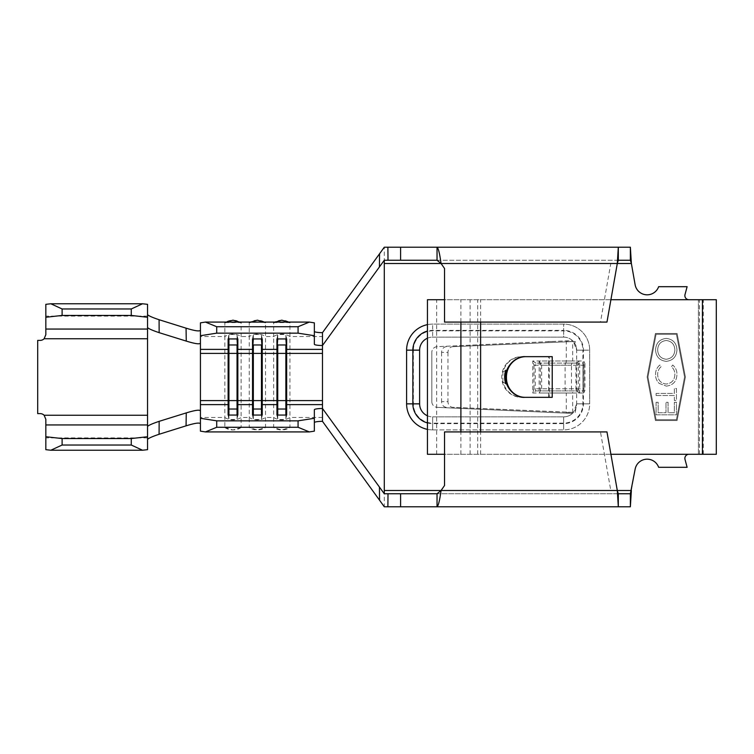 <?xml version="1.0" encoding="UTF-8"?>
<svg xmlns="http://www.w3.org/2000/svg" width="754" height="754" viewBox="0 0 754 754"><rect width="100%" height="100%" fill="white"/><g stroke="black" fill="none" stroke-linecap="round" stroke-linejoin="round"><path stroke-width="0.57" stroke-dasharray="3.77 2.83" d="M583.426 393.022L566.292 393.022A2.441 1.197 90 0 0 565.689 390.911A2.441 1.197 90 0 1 565.095 388.8L584.039 388.8A2.441 2.441 0 0 1 583.86 389.724A2.441 2.092 -157.7 0 1 582.286 390.911A2.441 1.367 -90 0 0 582.974 388.8L582.974 365.2A2.441 1.367 -90 0 0 582.286 363.089L584.171 361.779L584.944 363.73C584.256 362.382 583.916 362.636 583.916 364.493L584.039 365.2L535.246 365.2L535.246 388.8A2.441 1.197 90 0 0 535.849 390.911L532.758 393.022L534.002 388.8L565.095 388.8L565.095 365.2A2.441 1.197 90 0 1 565.689 363.089L535.849 363.089A2.441 1.197 90 0 0 535.246 365.2L534.002 365.2L532.758 360.978L535.849 363.089A2.441 2.187 -1.3 0 0 534.002 365.2L534.002 388.8A2.441 2.187 -178.7 0 0 535.849 390.911L582.286 390.911L584.171 392.221L583.426 393.022L583.426 403.852L576.659 403.852L575.236 412.476L452.749 407.311A5.693 4.967 90 0 1 447.97 401.618L441.59 401.618A5.693 4.967 -90 0 0 446.368 407.311M446.368 346.689A5.693 4.967 -90 0 0 441.59 352.382L447.97 352.382A5.693 4.967 90 0 1 452.749 346.689L573.398 341.524L576.659 350.148L576.659 363.089L582.286 363.089A2.441 2.092 -22.3 0 1 583.86 364.276A2.441 2.441 0 0 1 584.039 365.2L583.982 388.8A2.441 2.092 -157.7 0 1 583.86 389.724M583.86 364.276A2.441 2.092 -22.3 0 1 583.982 365.2L583.916 389.507L583.841 364.239M630.363 247.218L384.295 247.218L384.295 263.495L631.371 263.495L635.122 284.739A12.205 12.205 0 0 0 658.647 286.69L687.12 286.69L685.009 294.578A4.072 4.072 0 0 0 688.939 299.706L698.402 299.706L688.939 299.706M505.783 370.233L502.88 372.033C505.877 362.467 512.202 357.339 521.872 356.661L521.551 356.661A20.339 19.821 90 0 0 501.73 377A20.339 19.821 90 0 0 521.551 397.339L521.872 397.339C512.202 396.661 505.877 391.533 502.88 381.967L505.783 383.767M200.432 322.863L200.432 417.471L224.843 417.471A14.778 14.599 180 0 0 241.12 417.471L249.254 417.471L249.254 427.537L257.387 429.978A14.778 14.599 0 0 1 249.254 427.537L265.531 427.537A14.778 14.599 0 0 1 257.387 429.95L265.531 427.537L265.531 322.608L264.692 322.081M257.387 322.222L249.254 322.608A14.778 14.599 180 0 1 265.531 322.608L257.387 322.222M250.092 322.081L249.254 322.608L249.254 336.529A14.778 14.599 180 0 1 265.531 336.529L273.664 336.529L273.664 322.608A14.778 14.599 180 0 1 289.941 322.608L289.102 322.081M200.432 400.6L224.843 400.6L224.843 427.537L241.12 427.537L241.12 400.6L249.254 400.6L249.254 417.471A14.778 14.599 180 0 0 265.531 417.471L273.664 417.471L273.664 427.537L281.798 429.978A14.778 14.599 0 0 1 273.664 427.537L289.941 427.537A14.778 14.599 0 0 1 281.798 429.95L289.941 427.537L289.941 322.608L273.664 322.608L274.503 322.081M224.843 427.537L232.977 429.978A14.778 14.599 0 0 1 224.843 427.537M200.432 353.4L224.843 353.4L224.843 400.6L241.12 400.6L241.12 322.608L224.843 322.608A14.778 14.599 180 0 1 241.12 322.608L240.281 322.081M225.682 322.081L224.843 322.608L224.843 336.529A14.778 14.599 180 0 1 241.12 336.529L249.254 336.529L249.254 353.4L273.664 353.4L273.664 336.529A14.778 14.599 180 0 1 289.941 336.529L322.486 336.529L322.486 332.655M584.944 363.73L584.944 390.27C584.256 391.618 583.916 391.364 583.916 389.507L583.841 389.761M441.59 352.382L441.59 401.618M452.749 346.689L572.672 341.524L566.292 341.524L566.292 360.978L532.758 360.978L532.758 393.022L566.292 393.022L566.292 412.476L572.672 412.476L452.749 407.311M447.97 352.382L447.97 401.618M427.452 324.635A26.041 26.041 0 0 1 432.645 324.107L563.643 324.107A26.041 26.041 0 0 1 589.675 350.148L576.659 350.148L575.236 341.524L572.672 341.524L572.672 360.978L579.694 360.978L579.694 393.022L572.672 393.022A2.441 1.197 90 0 0 572.069 390.911A2.441 1.197 -90 0 1 571.475 388.8L571.475 365.2L578.318 365.2L578.318 388.8A2.441 1.998 -32.1 0 1 575.943 390.911L579.694 393.022L578.318 388.8L541.636 388.8L540.392 390.911L540.392 363.089L575.943 363.089A2.441 1.998 32.1 0 1 578.318 365.2L579.694 360.978L575.943 363.089L575.943 390.911L540.392 390.911L539.148 393.022L572.672 393.022L572.672 412.476L575.236 412.476M575.236 341.524L573.398 341.524A13.016 13.016 0 0 0 572.465 340.572L437.263 346.651A5.693 5.693 0 0 0 431.825 352.344A5.693 5.693 0 0 1 437.263 346.651L572.465 340.572A13.016 13.016 0 0 0 563.643 337.132L432.645 337.132A13.016 13.016 0 0 0 419.62 350.148L419.62 403.852A13.016 13.016 0 0 0 432.645 416.868L563.643 416.868L563.643 429.893L563.643 416.868A13.016 13.016 0 0 0 572.465 413.428L437.263 407.349L572.465 413.428A13.016 13.016 0 0 0 573.398 412.476L576.659 403.852L589.675 403.852A26.041 26.041 0 0 1 563.643 429.893L432.645 429.893A26.041 26.041 0 0 1 427.452 429.365M419.62 403.852L406.604 403.852A26.041 26.041 0 0 0 432.645 429.893L432.645 416.868L563.643 416.868A13.016 13.016 0 0 0 576.659 403.852L576.659 363.089L565.689 363.089A2.441 1.197 -90 0 0 566.292 360.978L583.426 360.978L584.171 361.779M551.315 341.524L547.979 341.524L551.315 341.524M431.825 401.656L431.825 352.344L431.825 401.656A5.693 5.693 0 0 0 437.263 407.349A5.693 5.693 0 0 1 431.825 401.656M547.979 412.325L551.315 412.476L547.979 412.476M656.093 395.52L674.34 395.52L674.34 400.468L676.432 400.468L676.432 388.47L674.34 388.47L674.34 393.428L656.093 393.428L656.093 395.52L674.34 395.52L674.34 400.468L676.432 400.468L676.432 388.47L674.34 388.47L674.34 393.428L656.093 393.428L656.093 395.52M655.565 349.837C655.961 356.67 659.496 360.506 666.168 361.354C672.87 360.591 676.461 356.812 676.951 350.016C676.592 343.098 673.039 339.225 666.272 338.405C659.561 339.206 655.999 343.013 655.565 349.837C655.961 356.67 659.496 360.506 666.168 361.354C672.87 360.591 676.461 356.812 676.951 350.016C676.592 343.098 673.039 339.225 666.272 338.405C659.561 339.206 655.999 343.013 655.565 349.837M656.093 334.286L676.432 334.286L684.566 377L676.432 419.714L656.093 419.714L647.95 377L656.093 334.286L676.432 334.286L684.566 377L676.432 419.714L656.093 419.714L647.95 377L656.093 334.286M666.376 386.123C673.124 385.275 676.649 381.392 676.951 374.465C677.007 370.629 675.584 367.471 672.7 365.002L671.475 366.736C673.765 368.819 674.896 371.42 674.868 374.531C674.594 380.176 671.71 383.343 666.234 384.04C660.711 383.324 657.846 380.11 657.658 374.399C657.667 371.354 658.798 368.791 661.041 366.736L659.835 365.002C656.951 367.471 655.528 370.619 655.565 374.436C655.471 377.942 656.659 380.93 659.128 383.381L666.376 386.123C673.124 385.275 676.649 381.392 676.951 374.465C677.007 370.629 675.584 367.471 672.7 365.002L671.475 366.736C673.765 368.819 674.896 371.42 674.868 374.531C674.594 380.176 671.71 383.343 666.234 384.04C660.711 383.324 657.846 380.11 657.658 374.399C657.667 371.354 658.798 368.791 661.041 366.736L659.835 365.002C656.951 367.471 655.528 370.619 655.565 374.436C655.471 377.942 656.659 380.93 659.128 383.381L666.376 386.123M656.093 402.297L656.093 414.813L676.432 414.813L676.432 402.297L674.34 402.297L674.34 412.73L668.082 412.73L668.082 402.297L665.999 402.297L665.999 412.73L658.176 412.73L658.176 402.297L656.093 402.297L656.093 414.813L676.432 414.813L676.432 402.297L674.34 402.297L674.34 412.73L668.082 412.73L668.082 402.297L665.999 402.297L665.999 412.73L658.176 412.73L658.176 402.297L656.093 402.297M45.834 449.667L45.834 419.309L44.128 415.247A5.693 5.693 0 0 0 40.141 413.616L37.7 413.616L37.7 340.384L40.141 340.384A5.693 5.693 0 0 0 44.128 338.753L45.834 334.691L45.834 304.333M147.548 449.667L147.548 426.387M147.548 327.613L147.548 439.309M147.548 314.691L147.548 304.333M200.432 417.471L200.432 431.137M200.432 410.949L200.432 423.833M314.352 431.137L314.352 409.771M314.352 344.229L314.352 322.863M322.486 421.345L322.486 336.529M322.486 417.471L289.941 417.471A14.778 14.599 180 0 1 273.664 417.471L273.664 353.4L322.486 353.4M322.486 400.6L249.254 400.6L249.254 353.4L224.843 353.4L224.843 336.529L200.432 336.529M241.082 427.584L241.12 427.537A14.778 14.599 0 0 1 232.977 429.95L241.082 427.584M200.432 330.167L200.432 343.051M261.459 338.932L261.459 334.512L262.251 338.932M253.325 338.932L253.325 334.512L261.459 334.512M252.533 338.932L253.325 334.512M261.459 415.068L261.459 419.488L262.251 415.068M253.325 415.068L253.325 419.488L261.459 419.488M252.533 415.068L253.325 419.488M237.048 338.932L237.048 334.512L237.84 338.932M228.914 338.932L228.914 334.512L237.048 334.512M228.123 338.932L228.914 334.512M237.048 415.068L237.048 419.488L237.84 415.068M228.914 415.068L228.914 419.488L237.048 419.488M228.123 415.068L228.914 419.488M285.87 338.932L285.87 334.512L286.661 338.932M277.736 338.932L277.736 334.512L285.87 334.512M276.944 338.932L277.736 334.512M285.87 415.068L285.87 419.488L286.661 415.068M277.736 415.068L277.736 419.488L285.87 419.488M276.944 415.068L277.736 419.488M688.939 454.294L698.402 454.294L688.939 454.294A4.072 4.072 0 0 0 685.009 459.422L687.12 467.31L658.647 467.31A12.205 12.205 0 0 0 635.122 469.261L631.371 490.505L384.295 490.505L384.295 263.495M384.295 490.505L384.295 506.782L630.363 506.782M677.101 420.534L655.414 420.534L647.12 377L655.414 333.466L677.101 333.466L685.395 377L677.101 420.534L655.414 420.534L647.12 377L655.414 333.466L677.101 333.466L685.395 377L677.101 420.534M384.295 260.243L630.363 260.243M630.363 493.757L384.295 493.757M610.919 299.706L444.53 299.706M610.919 454.294L444.53 454.294M521.872 397.339L549.298 397.339L549.298 356.661M521.551 397.339L549.298 397.339M606.97 431.919L444.53 431.919L444.53 485.529L441.052 490.505L617.3 490.505L606.97 431.919M441.052 490.505L617.3 490.505L610.797 490.505L600.467 431.919M441.052 263.495L617.3 263.495L441.052 263.495L444.53 268.471L444.53 322.081L606.97 322.081L617.3 263.495L610.797 263.495L600.467 322.081M437.037 493.757L618.308 493.757M618.308 260.243L437.037 260.243M427.452 299.706L716.3 299.706M427.452 454.294L716.3 454.294M436.651 454.294L436.651 299.706M502.88 381.967L502.88 372.033M427.452 415.793A13.016 13.016 0 0 0 432.645 416.868L432.645 423.126L563.643 423.126A19.274 19.274 0 0 0 582.917 403.852L582.917 350.148L576.659 350.148A13.016 13.016 0 0 0 563.643 337.132L563.643 324.107L563.643 330.365L432.645 330.365A19.783 19.783 0 0 0 427.452 331.063M584.944 390.27L584.171 392.221M657.658 349.922C657.94 344.314 660.815 341.166 666.272 340.488C671.682 341.204 674.547 344.342 674.868 349.922C674.5 355.483 671.607 358.593 666.178 359.262C660.806 358.555 657.959 355.445 657.658 349.922C657.94 344.314 660.815 341.166 666.272 340.488C671.682 341.204 674.547 344.342 674.868 349.922C674.5 355.483 671.607 358.593 666.178 359.262C660.806 358.555 657.959 355.445 657.658 349.922M539.148 360.978L541.636 365.2L571.475 365.2A2.441 1.197 90 0 1 572.069 363.089A2.441 1.197 90 0 0 572.672 360.978L539.148 360.978L539.148 393.022M427.452 338.207A13.016 13.016 0 0 1 432.645 337.132L432.645 324.107L432.645 337.132L563.643 337.132L563.643 330.365A19.783 19.783 0 0 1 583.426 350.148L583.426 360.978M427.452 422.937A19.783 19.783 0 0 0 432.645 423.635L563.643 423.635A19.783 19.783 0 0 0 583.426 403.852L589.675 403.852L589.675 350.148L589.675 403.852A26.041 26.041 0 0 1 563.643 429.893L432.645 429.893L432.645 423.126A19.274 19.274 0 0 1 413.371 403.852L413.371 350.148L406.604 350.148L406.604 403.852M147.548 437.886L45.834 437.886M147.548 415.247L44.128 415.247M147.548 338.753L44.128 338.753M147.548 316.114L45.834 316.114M698.402 454.294L698.402 299.706L698.402 454.294M419.62 350.148L413.371 350.148A19.274 19.274 0 0 1 432.645 330.874L563.643 330.874A19.274 19.274 0 0 1 582.917 350.148L589.675 350.148A26.041 26.041 0 0 0 563.643 324.107L432.645 324.107A26.041 26.041 0 0 0 406.604 350.148M480.609 454.294L480.609 431.919M480.609 322.081L480.609 299.706M460.901 454.294L460.901 431.919M460.901 322.081L460.901 299.706M470.1 454.294L470.1 299.706M477.687 454.294L477.687 299.706M699.495 454.294L699.495 299.706M548.648 397.339L548.648 356.661M541.636 388.8L541.636 365.2M703.284 454.294L703.284 299.706"/><path stroke-width="1.13" d="M314.352 331.374A8.134 1.282 180 0 0 322.486 332.655L322.486 345.511L379.441 266.935L379.545 253.787L384.295 247.218L400.6 247.218L400.6 260.243L437.037 260.243L437.037 247.218L630.363 247.218L631.371 263.495L635.122 284.739A12.205 12.205 0 0 0 658.647 286.69L687.12 286.69L685.009 294.578A4.072 4.072 0 0 0 688.939 299.706M504.652 377A20.339 19.821 90 0 0 505.783 383.767L505.783 377.811C504.935 387.471 515.406 398.216 524.831 397.339L552.22 397.339L552.22 356.661L526.009 356.661A20.339 19.557 90 0 0 506.452 377L505.783 377L505.783 370.233A20.339 19.821 90 0 0 504.652 377M505.783 377.811L506.452 377.811A19.529 18.775 90 0 0 525.227 397.339L524.831 397.339M525.632 356.661C515.811 355.747 504.897 366.934 505.783 377M45.834 449.667L45.834 436.736L62.111 438.555L62.111 445.03L50.838 450.232L45.834 449.667M131.271 315.445L131.271 308.97L142.544 303.768L147.548 304.333L147.548 317.264L131.271 315.445L62.111 315.445L45.834 317.264L45.834 334.691L44.128 338.753A5.693 5.693 0 0 1 40.141 340.384L37.7 340.384L37.7 413.616L40.141 413.616A5.693 5.693 0 0 1 44.128 415.247L45.834 419.309L45.834 436.736M147.548 317.264L147.548 449.667L142.544 450.232L50.838 450.232M142.544 450.232L131.271 445.03L131.271 438.555L62.111 438.555M131.271 438.555L147.548 436.736M131.271 445.03L62.111 445.03M142.544 303.768L50.838 303.768L62.111 308.97L62.111 315.445M45.834 317.264L45.834 304.333L50.838 303.768M131.271 308.97L62.111 308.97M200.432 423.833C199.848 422.391 195.06 423.06 186.059 425.84L186.266 412.9C195.116 410.176 199.848 409.526 200.432 410.949L200.432 343.051C199.867 344.474 195.145 343.824 186.266 341.1L159.151 332.665C152.798 330.535 148.924 328.857 147.548 327.613M147.548 426.387C148.924 425.143 152.798 423.465 159.151 421.335L159.085 434.276C152.751 436.387 148.906 438.065 147.548 439.309M186.266 412.9L159.151 421.335M147.548 314.691C148.906 315.935 152.751 317.613 159.085 319.724L186.059 328.16C195.032 330.94 199.829 331.609 200.432 330.167M159.085 319.724L159.151 332.665M186.266 341.1L186.059 328.16M186.059 425.84L159.085 434.276M216.709 420.845L216.709 427.273L205.437 431.919L200.432 431.137L200.432 418.281L216.709 420.845L298.075 420.845L314.352 418.281L314.352 431.137L309.347 431.919L298.075 427.273L298.075 420.845M200.432 410.949L200.432 418.281M205.437 322.081L216.709 326.727L216.709 333.155L200.432 335.719L200.432 322.863L205.437 322.081L309.347 322.081L314.352 322.863L314.352 344.229A8.134 1.282 0 0 0 322.486 345.511L322.486 408.489A8.134 1.282 180 0 0 314.352 409.771L314.352 418.281M314.352 335.719L298.075 333.155L298.075 326.727L309.347 322.081M216.709 333.155L298.075 333.155M200.432 335.719L200.432 343.051M200.432 404.615L228.123 404.615L228.123 338.932L237.84 338.932L237.84 349.385L252.533 349.385L252.533 338.932L262.251 338.932L262.251 349.385L276.944 349.385L276.944 338.932L286.661 338.932L286.661 349.385L322.486 349.385M237.048 415.068L237.048 400.6L237.84 400.6L237.84 415.068L228.123 415.068L228.123 404.615L228.914 409.036L237.048 409.036L237.84 404.615L252.533 404.615L253.325 409.036L261.459 409.036L262.251 404.615L276.944 404.615L277.736 409.036L285.87 409.036L286.661 404.615L286.661 349.385L285.87 338.932M228.914 415.068L228.914 400.6L237.048 400.6L237.048 353.4L237.84 353.4L237.84 400.6L252.533 400.6L252.533 415.068L262.251 415.068L262.251 349.385L261.459 338.932M322.486 404.615L286.661 404.615L286.661 415.068L276.944 415.068L276.944 349.385L277.736 338.932M253.325 415.068L253.325 400.6L252.533 400.6L252.533 349.385L253.325 338.932M261.459 415.068L261.459 400.6L253.325 400.6L253.325 353.4L237.84 353.4L237.048 338.932M216.709 326.727L298.075 326.727M205.437 431.919L309.347 431.919M688.939 454.294A4.072 4.072 0 0 0 685.009 459.422L687.12 467.31L658.647 467.31A12.205 12.205 0 0 0 635.122 469.261L630.363 493.757L630.363 506.782L437.037 506.782L437.037 493.757L388.008 493.757L387.886 506.782L384.295 506.782L379.545 500.213L379.441 487.065L322.486 408.489L322.486 421.345A8.134 1.282 0 0 0 314.352 422.626M216.709 427.273L298.075 427.273M277.736 415.068L277.736 400.6L261.459 400.6L261.459 344.964L253.325 344.964L253.325 353.4L277.736 353.4L277.736 344.964L285.87 344.964L285.87 353.4L322.486 353.4M200.432 400.6L228.914 400.6L228.914 338.932M200.432 353.4L237.048 353.4L237.048 344.964L228.914 344.964L228.123 349.385L200.432 349.385M285.87 415.068L285.87 353.4L277.736 353.4L277.736 400.6L322.486 400.6M322.486 332.655L379.545 253.787M379.441 487.065L384.295 493.757L384.295 490.505L441.052 490.505L437.037 493.757M437.037 260.243L441.052 263.495L384.295 263.495L384.295 490.505M384.295 263.495L384.295 260.243L379.441 266.935M322.486 421.345L379.545 500.213M400.6 247.218L437.037 247.218C438.376 248.198 439.714 253.617 441.052 263.495L444.53 268.471L444.53 322.081L606.97 322.081L617.3 263.495L631.371 263.495L630.363 260.243L618.308 260.243L618.308 247.218L617.3 263.495L618.308 260.243M630.363 506.782L631.371 490.505L617.3 490.505L606.97 431.919L444.53 431.919L444.53 485.529L441.052 490.505C439.714 500.383 438.376 505.802 437.037 506.782L400.6 506.782L400.6 493.757M610.919 454.294L716.3 454.294L716.3 299.706L610.919 299.706M400.6 506.782L387.886 506.782M630.363 493.757L618.308 493.757L618.308 506.782L617.3 490.505L618.308 493.757M384.295 493.757L388.008 493.757M630.363 247.218L630.363 260.243M387.886 247.218L388.008 260.243L400.6 260.243M388.008 260.243L384.295 260.243M444.53 299.706L427.452 299.706L427.452 454.294L444.53 454.294M506.452 377.811L506.452 377M552.22 397.339L525.227 397.339M552.22 356.661L526.009 356.661M147.548 424.945L45.834 424.945M147.548 415.247L44.128 415.247M147.548 329.055L45.834 329.055M147.548 338.753L44.128 338.753M427.452 429.365A26.041 26.041 0 0 1 406.604 403.852L406.604 350.148A26.041 26.041 0 0 1 427.452 324.635M480.609 431.919L480.609 322.081M702.426 454.294L702.426 299.706M617.3 263.495L441.052 263.495M441.052 490.505L617.3 490.505M460.901 431.919L460.901 322.081M406.604 403.852L412.862 403.852A19.783 19.783 0 0 0 427.452 422.937M406.604 350.148L412.862 350.148L412.862 403.852L419.62 403.852A13.016 13.016 0 0 0 427.452 415.793M427.452 331.063A19.783 19.783 0 0 0 412.862 350.148L419.62 350.148L419.62 403.852M427.452 338.207A13.016 13.016 0 0 0 419.62 350.148M249.291 322.561L257.387 320.167L265.483 322.561M273.702 322.561L281.798 320.167L289.894 322.561M224.88 322.561L232.977 320.167L241.082 322.561"/></g></svg>

